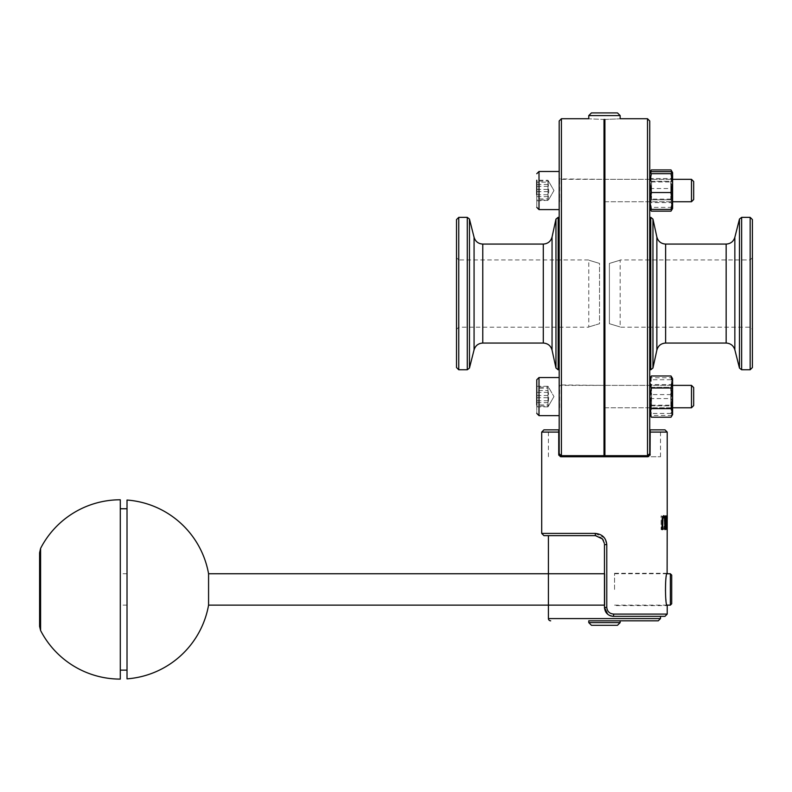 <?xml version="1.0" encoding="UTF-8"?>
<svg xmlns="http://www.w3.org/2000/svg" width="792" height="792" viewBox="0 0 792 792"><rect width="100%" height="100%" fill="white"/><g stroke="black" fill="none" stroke-linecap="round" stroke-linejoin="round"><path stroke-width="0.59" stroke-dasharray="3.96 2.97" d="M559.182 217.355L559.182 369.775M456.519 367.538L456.519 219.592M456.519 293.565L456.519 257.697L458.766 259.944L458.766 369.775M649.737 293.565L649.737 369.775L649.737 293.565M752.4 219.592L752.4 367.538M752.4 293.565L752.4 257.697L752.4 293.565M609.394 323.71L609.394 263.419L609.394 323.71C623.433 327.928 623.433 327.928 609.394 323.71C623.433 327.928 623.433 327.928 609.394 323.71L609.394 263.419C623.433 259.202 623.433 259.202 609.394 263.419C623.433 259.202 623.433 259.202 609.394 263.419L609.394 323.71M591.456 112.9L617.463 112.9M620.156 115.582L588.773 115.582M604.91 119.434C624.601 118.651 624.601 118.651 604.91 119.434L604.91 455.845L604.91 404.534L604.91 455.845L647.5 455.845L647.5 118.721M604.009 119.434L604.009 182.586L604.009 119.434C584.318 118.651 584.318 118.651 604.009 119.434L604.009 455.845L604.009 404.534L604.91 404.534L604.009 404.534L604.009 455.845L561.419 455.845L561.419 118.721M617.463 625.304L591.456 625.304M588.773 622.621L620.156 622.621M604.464 620.819L588.773 620.819L604.464 620.819M671.705 575.101L671.705 603.791M670.359 605.138L670.359 573.754M614.543 589.446L614.543 573.299L614.543 589.446M543.936 429.848L558.736 429.848L558.736 432.085L541.698 432.085M560.974 456.746L558.736 454.499L558.736 429.848L548.42 429.848L558.736 429.848L558.736 454.499L560.974 456.746L660.498 456.746L647.945 456.746L650.183 454.499L650.183 429.848L664.983 429.848M650.034 455.321L650.183 429.848L660.498 429.848L650.183 429.848L649.994 455.42M604.464 456.746L588.773 456.746L604.464 456.746M650.183 454.499L647.945 456.746M620.156 620.819L588.773 620.819M606.781 607.375L604.464 607.375L604.464 544.609L602.455 538.966L595.495 535.649C600.92 536.164 603.91 539.154 604.464 544.609L604.464 607.375L604.464 544.609L606.781 544.609L606.781 607.375C607.216 611.473 609.543 613.711 613.76 614.097L613.424 616.344L664.983 616.344M604.355 543.263L603.405 540.392M602.326 538.808L595.495 535.649L548.42 535.649M607.672 614.245L609.048 615.196L607.672 614.245M609.246 615.305L607.553 614.147L609.256 615.305M541.698 533.402L595.158 533.402L595.495 535.649L602.455 538.966M595.158 533.402L604.464 537.887L606.781 544.609M558.736 454.499L558.736 432.085M663.815 517.156L662.874 518.275L662.637 529.551L661.874 529.551M663.815 515.602L664.943 516.869L665.29 521.027L664.795 529.551M665.953 515.889L665.577 529.551L666.121 529.551L666.913 518.74L667.062 529.551L667.062 515.889L665.953 527.67L665.953 515.889L665.993 527.67L667.111 515.889L667.092 529.551L666.963 518.74L666.171 529.551L665.626 529.551L665.953 515.889M665.092 522.71L664.27 516.988L661.112 515.889L661.112 529.551L664.28 528.472L665.092 522.71L664.28 528.472M666.953 515.889L667.062 529.551M665.508 515.889L666.023 515.889L666.725 521.324M667.22 515.889L667.211 518.503L667.211 515.889M614.543 573.754L667.111 573.754C666.201 576.15 665.537 581.377 665.112 589.446C665.824 599.247 666.527 604.623 667.22 605.583L614.543 605.583M559.182 453.608L559.182 120.968M561.241 455.845L560.508 455.657M604.009 182.586L604.009 404.534L604.009 182.586M604.009 396.584L604.009 407.791L604.009 396.584M604.009 190.535L604.009 179.329L604.009 190.535M559.182 396.584L559.182 407.791L559.182 396.584M559.182 190.535L559.182 179.329L559.182 190.535M649.737 120.968L649.737 453.608M648.41 455.657L647.678 455.845M604.91 182.586L604.91 404.534L604.91 182.586M604.91 396.584L604.91 407.791L604.91 396.584M604.91 190.535L604.91 179.329L604.91 190.535M649.737 396.584L649.737 407.791L649.737 396.584M649.737 190.535L649.737 179.329L649.737 190.535M662.548 529.551L661.162 529.551L661.162 515.889L664.32 516.988L665.131 522.71M663.934 527.165L662.538 527.987L663.934 527.165L664.597 522.73L663.993 518.374L664.547 522.73L663.884 527.165M661.993 527.987L662.577 527.987L661.944 527.987L661.944 517.463L662.538 517.463L661.993 517.463L661.944 527.987M663.993 518.374L662.577 517.463L663.943 518.374M666.834 522.849L666.319 525.7L667.003 527.987M599.524 263.419C585.496 259.202 585.496 259.202 599.524 263.419C585.496 259.202 585.496 259.202 599.524 263.419L599.524 323.71C585.496 327.928 585.496 327.928 599.524 323.71C585.496 327.928 585.496 327.928 599.524 323.71L599.524 263.419M39.6 626.413L39.6 552.469M120.295 499.782L120.295 679.1M604.91 604.999L604.91 573.754L604.91 604.999M127.017 509.434L127.017 670.141L127.017 509.434M120.295 509.434L120.295 670.141L120.295 509.434M127.017 678.853L127.017 500.039M208.573 605.138L208.573 573.754M120.295 604.999L120.295 573.754L120.295 604.999M127.017 604.999L127.017 573.754L127.017 604.999M559.182 397.832L559.182 384.932L559.182 397.832M604.009 407.791L691.475 407.791L691.475 385.377L691.475 407.791L691.475 385.377L559.627 385.377L559.627 407.791L559.182 384.932L559.182 408.246L559.182 384.932L604.009 385.377M559.182 415.533L559.182 377.537L559.182 415.533M691.475 385.377L693.673 387.575L693.673 405.593L693.673 387.575L693.673 405.593L691.475 407.791M536.768 406.058L536.768 387.12L536.768 406.058L547.975 406.058L547.975 387.12L547.975 404.95L536.768 404.95L536.768 387.12L547.975 387.12L547.975 388.228L536.768 388.228M547.975 395.485L536.768 395.485M536.768 397.693L547.975 397.693M547.975 404.95L548.777 405.504L547.975 406.058L548.777 405.504M649.737 394.862L651.341 384.556L649.737 380.269L649.737 411.177L651.341 405.167L649.737 394.862M651.341 417.196L649.737 411.177L649.737 414.523L649.737 378.655L649.737 380.269L650.757 376.883M671.576 376.883L672.606 380.269L672.606 378.655L672.606 414.523L672.606 411.177L671.002 417.196M671.002 384.556L672.606 394.862L672.606 380.269L671.002 384.556L651.341 384.556M671.002 405.167L672.606 411.177L672.606 394.862L671.002 405.167L651.341 405.167M670.804 395.693L670.804 405.851L670.804 395.693M672.606 395.525L672.606 407.642L672.606 395.525M651.529 395.693L651.529 405.851L651.529 395.693M649.737 397.653L649.737 385.526L649.737 397.653M539.005 415.642L559.182 415.642L559.182 377.537L539.005 377.537L539.005 415.642L539.005 377.537L539.005 415.642L536.768 413.394L536.768 379.774L536.768 413.394M536.768 392.396L536.768 406.88L536.768 386.298L536.768 392.396L547.975 392.396L547.975 386.298L553.954 396.584L548.747 387.565M536.768 386.298L547.975 386.298L547.975 390.486L536.768 390.486M536.768 406.88L547.975 406.88L547.975 392.396M547.975 402.692L536.768 402.692M547.975 390.486L548.777 395.634L547.975 406.88L553.954 396.584L548.747 405.603M547.975 400.782L536.768 400.782M649.737 378.734L651.341 379.734L649.737 389.159L649.737 378.655L649.737 386.169L651.341 377.744L649.737 378.655M651.341 398.584L649.737 407.009L649.737 389.159L651.341 398.584L671.002 398.584L672.606 389.159L671.002 379.734L672.557 378.576L672.606 386.169L671.002 394.594L672.606 404.019L671.002 413.434L672.606 414.523L671.002 415.434L672.606 407.009L671.002 398.584M651.341 415.434L649.737 414.523L649.737 407.009L651.341 415.434L671.002 415.434M649.737 414.523L651.341 413.434L649.737 404.019L651.341 394.594L649.737 386.169L649.737 414.434M672.606 414.434L672.606 386.169L671.002 377.744L651.341 377.744M672.606 378.734L671.002 377.744M671.002 394.594L651.341 394.594M671.002 379.734L651.341 379.734M671.002 413.434L651.341 413.434M670.804 387.367L670.804 405.851L670.804 387.367M672.606 385.575L672.606 407.642L672.606 385.575M651.529 387.367L651.529 405.851L651.529 387.367M649.737 407.593L649.737 385.526L649.737 407.593M559.182 189.298L559.182 202.198L559.182 189.298M691.475 201.683L691.475 179.329L691.475 201.683M559.182 171.597L559.182 209.593L559.182 171.597M693.673 199.495L693.673 181.536L693.673 199.495M536.768 188.744L536.768 207.346L536.768 188.744M536.768 200.01L536.768 181.071L536.768 200.01L547.975 200.01L547.975 182.18L536.768 182.18M547.975 191.644L536.768 191.644M536.768 189.436L547.975 189.436L547.975 200.01L547.975 198.901L536.768 198.901M547.975 182.18L548.777 181.625L547.975 181.071L536.768 181.071M548.777 181.625L547.975 181.071L547.975 189.436M649.737 192.268L651.341 202.574L649.737 206.86L649.737 175.943L651.341 181.962L649.737 192.268M651.341 211.147L649.737 205.128L650.103 208.85M651.341 199.119L649.737 188.813L649.737 205.128L651.341 199.119L671.002 199.119L672.606 205.128L672.606 188.813L671.002 199.119M650.44 172.042L649.737 175.943L649.737 172.606L649.737 174.22L650.757 170.834M651.341 178.507L649.737 174.22L649.737 188.813L651.341 178.507L671.002 178.507L672.606 188.813L672.606 174.22L671.002 178.507M672.24 208.85L672.606 205.128L671.002 211.147M671.002 202.574L672.606 192.268L672.606 206.86L671.002 202.574L651.341 202.574M671.576 170.834L672.606 174.22L672.606 172.606L672.606 175.943L671.903 172.042M671.002 181.962L672.606 175.943L672.606 192.268L671.002 181.962L651.341 181.962M670.804 191.436L670.804 181.269L670.804 191.436M672.606 191.605L672.606 179.477L672.606 191.605M651.529 191.436L651.529 181.269L651.529 191.436M649.737 189.476L649.737 201.594L649.737 189.476M559.182 178.952L559.182 202.198L559.182 178.952M604.009 201.742L691.475 201.742L691.475 179.329L559.627 179.329L559.627 201.742L559.182 178.883L604.009 179.329M559.182 192.575L559.182 171.488L559.182 192.575M691.475 179.329L693.673 181.536L693.673 199.544L691.475 201.742M536.768 200.831L536.768 180.249L536.768 200.831L548.292 200.346L553.954 190.535L548.747 181.516M547.975 194.733L547.975 200.831L548.777 191.496L547.975 180.249L547.975 194.733L536.768 194.733L536.768 180.249L547.975 180.249L553.954 190.535L548.747 199.554M547.975 196.644L536.768 196.644M547.975 184.437L536.768 184.437M547.975 186.348L536.768 186.348M649.737 208.474L651.341 207.385L649.737 197.97L649.737 208.474L649.737 172.686M651.341 188.545L649.737 180.121L649.737 197.97L651.341 188.545L671.002 188.545L672.606 197.97L672.557 172.527M649.787 172.527L649.737 180.121L651.341 171.696M671.002 171.696L672.606 180.121L671.002 188.545M671.002 207.385L672.606 208.385L672.606 197.97L671.002 207.385L651.341 207.385M670.804 199.762L670.804 181.269L670.804 199.762L672.606 201.594L672.606 179.477L672.606 201.594L670.804 199.802L651.529 199.802L651.529 181.269L651.529 199.802L649.737 201.594L649.737 179.477L649.737 201.594L651.529 199.802L670.804 199.802M558.152 217.355L558.152 369.775M555.964 368.013L555.964 219.117M552.054 237.016L552.054 350.104M458.766 217.355L458.766 293.565L458.766 259.944L588.773 259.944L588.773 327.185L458.766 327.185L456.519 329.423M467.27 369.775L467.27 217.355M469.448 219.047L469.448 368.082M474.071 349.817L474.071 237.303M650.767 369.775L650.767 217.355M652.954 219.117L652.954 368.013M656.865 350.104L656.865 237.016M741.649 217.355L741.649 369.775M739.471 368.082L739.471 219.047M750.163 369.775L750.163 217.355M734.847 237.303L734.847 349.817M665.626 244.075L665.626 343.055M726.155 343.055L726.155 244.075M543.292 343.055L543.292 244.075M482.764 244.075L482.764 343.055M750.163 293.565L750.163 327.185L750.163 293.565M667.22 432.085L650.183 432.085M548.42 618.582L660.498 618.582M613.76 614.097L667.22 614.097M40.6 548.371L40.6 630.521M539.005 188.506L539.005 209.593L539.005 188.506M559.182 171.488L539.005 171.488L539.005 209.593L559.182 209.593M752.4 257.697L750.163 259.944L620.156 259.944L620.156 327.185L750.163 327.185L752.4 329.423M614.543 605.138L667.111 605.138M604.464 607.385L604.504 608.226M660.498 456.746L660.498 429.848M548.42 456.746L548.42 429.848M667.22 573.299L614.543 573.299M604.91 201.742L672.606 201.742M604.91 179.329L672.606 179.329M604.91 407.791L672.606 407.791M604.91 385.377L672.606 385.377M127.017 573.754L120.295 573.754M127.017 605.138L120.295 605.138M670.804 405.851L672.606 407.642L670.804 405.851L651.529 405.851L649.737 407.642L651.529 405.851L670.804 405.851M670.804 387.318L672.606 385.526L670.804 387.318L651.529 387.318L649.737 385.526L651.529 387.318L670.804 387.318M539.005 377.537L536.768 379.774M670.804 181.269L672.606 179.477L670.804 181.269L651.529 181.269L649.737 179.477L651.529 181.269L670.804 181.269"/><path stroke-width="1.19" d="M555.964 368.013L552.054 350.104L552.054 237.016L555.964 219.117L555.964 368.013L558.152 369.775L558.152 217.355L555.964 219.117M558.152 369.775L559.182 369.775L559.182 217.355L558.152 217.355M456.519 219.592L456.519 367.538L458.766 369.775L458.766 217.355L456.519 219.592M456.519 257.697L456.519 293.565M469.448 219.047L474.071 237.303L474.071 349.817L469.448 368.082L469.448 219.047L467.27 217.355L467.27 369.775L469.448 368.082M652.954 219.117L656.865 237.016L656.865 350.104L652.954 368.013L652.954 219.117L650.767 217.355L650.767 369.775L652.954 368.013M739.471 368.082L734.847 349.817L734.847 237.303L739.471 219.047L739.471 368.082L741.649 369.775L741.649 217.355L739.471 219.047M752.4 367.538L752.4 219.592L750.163 217.355L750.163 369.775L752.4 367.538M665.626 244.075L726.155 244.075L726.155 343.055L665.626 343.055L665.626 244.075C661.063 243.768 658.142 241.411 656.865 237.016M543.292 343.055L482.764 343.055L482.764 244.075L543.292 244.075L543.292 343.055C547.856 343.362 550.777 345.708 552.054 350.104M620.156 115.582L617.463 112.9L591.456 112.9L588.773 115.582L620.156 115.582L620.156 118.721L647.5 118.721L647.5 455.845A2.237 2.237 0 0 0 649.737 453.608L649.737 120.968L647.5 118.721M604.91 119.434C624.601 118.651 624.601 118.651 604.91 119.434L604.91 455.845L647.5 455.845L649.737 453.608A2.237 2.079 180 0 1 647.5 455.687L604.91 455.687M604.009 119.434C584.318 118.651 584.318 118.651 604.009 119.434L604.009 455.687L561.419 455.687A2.237 2.079 180 0 1 559.182 453.608A2.237 2.237 0 0 0 561.419 455.845L604.009 455.687M604.464 625.304L617.463 625.304L620.156 622.621L588.773 622.621L591.456 625.304L604.464 625.304M671.705 589.446L671.705 575.101L670.359 573.754L670.359 605.138L671.705 603.791L671.705 589.446M558.736 432.085L558.736 429.848L543.936 429.848L541.698 432.085L558.736 432.085L558.736 454.499L560.33 456.647M664.983 429.848L650.183 429.848L650.183 432.085L667.22 432.085L664.983 429.848M647.945 456.746L650.183 454.499L647.945 456.746L560.974 456.746L558.736 454.499L558.885 455.321M650.183 432.085L650.034 455.321M588.773 622.621L588.773 620.819L658.261 620.819L620.156 620.819L620.156 622.621M550.668 620.819A2.237 2.237 0 0 1 548.42 618.582L548.42 535.649L595.495 535.649L543.936 535.649L595.495 535.649L602.455 538.966L604.355 543.263M603.405 540.392L602.326 538.808L595.495 535.649L595.158 533.402L541.698 533.402L543.936 535.649M604.504 608.226L606.207 612.691L604.464 607.375L607.672 614.245L604.464 607.375C605.019 612.83 608.009 615.82 613.424 616.344L664.983 616.344L667.22 614.097L613.76 614.097L613.424 616.344M609.048 615.196L612.355 616.275L609.048 615.196M610.87 615.968L609.246 615.305L610.87 615.968M613.76 614.097C609.543 613.701 607.216 611.464 606.781 607.375L604.464 607.375L604.464 544.609L606.781 544.609C606.068 537.808 602.197 534.065 595.158 533.402M661.924 529.551L662.429 516.869L663.815 515.602L662.478 516.869L661.924 529.551L662.686 529.551L662.924 518.275L663.854 517.156L664.666 518.275L665.329 529.551L664.983 516.869L663.854 515.602M664.844 529.551L664.627 518.275L663.815 517.156M667.092 529.551L666.26 528.838L666.468 521.839L665.508 515.889L666.814 529.551L667.003 515.889M667.22 518.503L667.111 573.754L670.359 573.754M667.22 614.097L667.22 605.583C664.933 606.573 664.933 572.309 667.22 573.299M561.419 455.845L561.419 118.721L559.182 120.968L559.182 453.608L561.241 455.845M664.33 528.472L662.548 529.551M666.775 521.324L666.072 515.889L665.557 515.889M666.805 527.987L666.359 525.7L667.003 522.849L666.805 527.987M666.953 527.987L666.953 522.849M667.26 518.503L667.26 515.889M39.6 552.786L39.6 626.413L40.6 630.521L40.6 548.371L39.6 552.786M40.6 630.521A89.664 89.664 0 0 0 120.295 679.1L120.295 499.782A89.664 89.664 0 0 0 40.6 548.371M127.017 500.039L127.017 678.853A89.664 89.664 0 0 0 208.573 605.138L208.573 573.754A89.664 89.664 0 0 0 127.017 500.039M672.606 385.377L691.475 385.377L691.475 407.791L672.606 407.791M539.005 377.537L559.182 377.537L559.182 415.642L539.005 415.642L539.005 377.537L536.768 379.774L536.768 404.95M691.475 407.791L693.673 405.593L693.673 387.575L691.475 385.377M536.768 387.12L536.768 379.774M649.737 378.655L651.341 375.982L649.737 381.992L651.341 388.011L649.737 398.317L651.341 408.623L649.737 412.909L651.341 417.196L671.002 417.196L671.576 416.285L672.606 412.909L671.002 408.623L672.606 398.317L671.002 388.011L672.606 381.992L672.606 414.523L671.576 416.285M671.002 375.982L672.606 378.655L672.606 381.992L671.002 375.982L651.341 375.982M671.002 408.623L651.341 408.623M671.002 388.011L651.341 388.011M650.103 208.85L651.341 211.147L671.002 211.147L672.24 208.85M672.606 172.686L672.606 183.11L671.002 173.686L672.606 172.606L671.002 171.696L651.341 171.696L649.737 172.686L651.341 169.934L650.44 172.042M671.903 172.042L671.002 169.934L672.557 172.527M671.002 169.934L651.341 169.934M672.606 179.329L691.475 179.329L691.475 201.742L672.606 201.742M691.475 201.742L693.673 199.544L693.673 181.536L691.475 179.329M536.768 180.249L536.768 194.733M649.787 172.527L651.341 173.686L649.737 183.11L651.341 192.535L649.737 200.96L651.341 209.385L649.737 208.385M672.606 208.385L671.002 209.385L672.606 200.96L671.002 192.535L672.606 183.11L672.606 208.474L671.576 210.236M671.002 209.385L651.341 209.385M671.002 192.535L651.341 192.535M671.002 173.686L651.341 173.686M658.261 620.819L660.498 618.582L548.42 618.582M606.781 607.375L606.781 544.609M559.182 209.593L539.005 209.593L536.768 207.346L539.005 209.593L539.005 171.488L536.768 173.725L539.005 171.488L559.182 171.488M458.766 369.775L467.27 369.775M458.766 217.355L467.27 217.355M649.737 369.775L650.767 369.775M649.737 217.355L650.767 217.355M741.649 369.775L750.163 369.775M741.649 217.355L750.163 217.355M665.626 343.055C661.063 343.362 658.142 345.708 656.865 350.104M543.292 244.075C547.856 243.768 550.777 241.421 552.054 237.016M474.071 237.303C475.428 241.54 478.328 243.797 482.764 244.075M482.764 343.055C478.328 343.332 475.438 345.589 474.071 349.817M726.155 244.075C730.59 243.797 733.491 241.54 734.847 237.303M734.847 349.817C733.491 345.589 730.59 343.332 726.155 343.055M588.773 115.582L588.773 118.721L561.419 118.721M667.111 605.138L670.359 605.138M660.498 618.582L660.498 616.344M541.698 432.085L541.698 533.402M667.22 432.085L667.22 515.889M588.773 455.845L588.773 456.746M620.156 455.845L620.156 456.746M127.017 508.751L120.295 508.751M127.017 670.141L120.295 670.141M604.464 573.754L208.573 573.754M604.464 605.138L208.573 605.138M604.009 407.791L604.91 407.791M604.009 385.377L604.91 385.377M539.005 415.642L536.768 413.394M649.737 414.523L650.757 416.285M649.737 208.474L650.757 210.236M604.009 201.742L604.91 201.742M604.009 179.329L604.91 179.329"/></g></svg>
